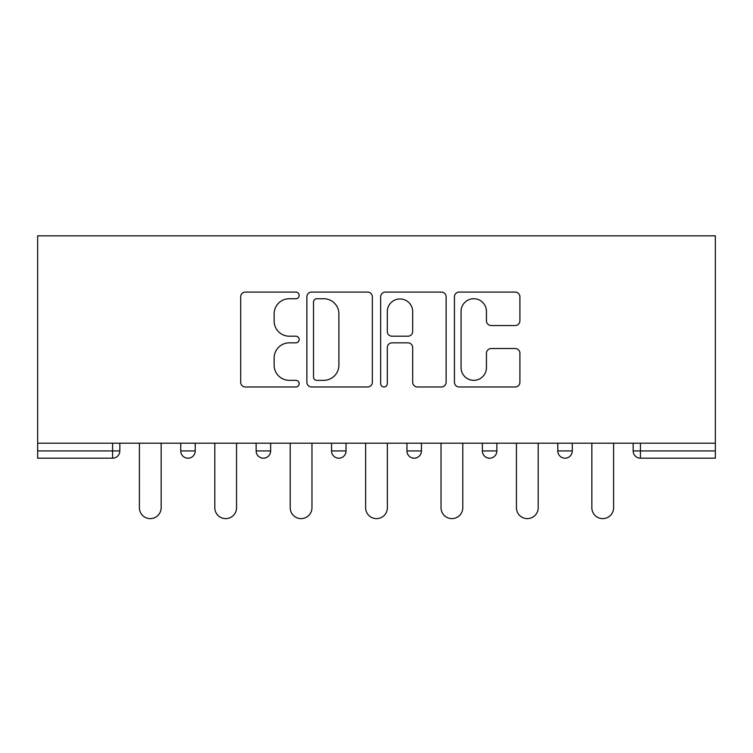 <?xml version="1.0" encoding="UTF-8"?>
<svg xmlns="http://www.w3.org/2000/svg" width="753" height="753" viewBox="0 0 753 753"><rect width="100%" height="100%" fill="white"/><g stroke="black" fill="none" stroke-linecap="round" stroke-linejoin="round"><path stroke-width="1.13" d="M299.157 295.402A3.323 3.323 0 0 0 295.844 292.079L245.431 292.079A4.744 4.744 0 0 0 240.687 296.823L240.687 382.223A4.744 4.744 0 0 0 245.431 386.976L295.844 386.976A3.323 3.323 0 0 0 299.157 383.654A3.323 3.323 0 0 0 295.844 380.331L289.312 380.331A15.182 15.182 0 0 1 274.13 365.149L274.13 358.033A15.182 15.182 0 0 1 289.312 342.85L295.844 342.85A3.323 3.323 0 0 0 299.157 339.528A3.323 3.323 0 0 0 295.844 336.205L289.312 336.205A15.182 15.182 0 0 1 274.13 321.023L274.13 313.907A15.182 15.182 0 0 1 289.312 298.725L295.844 298.725A3.323 3.323 0 0 0 299.157 295.402M515.165 325.531A4.744 4.744 0 0 0 519.909 320.787L519.909 296.823A4.744 4.744 0 0 0 515.165 292.079L459.179 292.079A4.744 4.744 0 0 0 454.436 296.823L454.436 382.223A4.744 4.744 0 0 0 459.179 386.976L515.165 386.976A4.744 4.744 0 0 0 519.909 382.223L519.909 353.289A4.744 4.744 0 0 0 515.165 348.535L491.201 348.535A4.744 4.744 0 0 0 486.457 353.289L486.457 367.633A12.688 12.688 0 0 1 473.769 380.331A12.688 12.688 0 0 1 461.071 367.633L461.071 311.413A12.688 12.688 0 0 1 473.769 298.725A12.688 12.688 0 0 1 486.457 311.413L486.457 320.787A4.744 4.744 0 0 0 491.201 325.531L515.165 325.531M715.35 443.206L37.65 443.206L37.65 235.84L715.35 235.84L715.35 458.191L640.427 458.191A7.248 7.248 0 0 1 633.179 450.943L633.179 443.206L633.179 450.943L715.35 450.943M372.349 296.823A4.744 4.744 0 0 0 367.605 292.079L311.62 292.079A4.744 4.744 0 0 0 306.876 296.823L306.876 382.223A4.744 4.744 0 0 0 311.62 386.976L367.605 386.976A4.744 4.744 0 0 0 372.349 382.223L372.349 296.823M385.395 292.079L441.38 292.079A4.744 4.744 0 0 1 446.124 296.823L446.124 382.223A4.744 4.744 0 0 1 441.38 386.976L417.426 386.976A4.744 4.744 0 0 1 412.682 382.223L412.682 347.594A4.744 4.744 0 0 0 407.938 342.85L392.04 342.85A4.744 4.744 0 0 0 387.296 347.594L387.296 383.654A3.323 3.323 0 0 1 383.974 386.976A3.323 3.323 0 0 1 380.651 383.654L380.651 296.823A4.744 4.744 0 0 1 385.395 292.079M112.573 458.191A7.248 7.248 0 0 0 119.821 450.943L112.573 450.943L112.573 458.191A7.248 7.248 0 0 0 119.821 450.943L119.821 443.206L119.821 450.943A7.248 7.248 0 0 1 112.573 458.191L37.65 458.191L37.65 450.943L112.573 450.943L112.573 443.206M37.65 443.206L37.65 450.943M180.729 443.206L180.729 450.943L180.729 443.206M187.977 458.191A7.248 7.248 0 0 1 180.729 450.943A7.248 7.248 0 0 0 187.977 458.191A7.248 7.248 0 0 0 195.234 450.943L195.234 443.206L195.234 450.943A7.248 7.248 0 0 1 187.977 458.191A7.248 7.248 0 0 1 180.729 450.943L195.234 450.943A7.248 7.248 0 0 1 187.977 458.191M256.142 443.206L256.142 450.943L256.142 443.206M270.638 443.206L270.638 450.943L270.638 443.206M331.546 443.206L331.546 450.943L331.546 443.206M346.051 443.206L346.051 450.943L346.051 443.206M421.454 443.206L421.454 450.943L406.949 450.943A7.248 7.248 0 0 0 414.206 458.191A7.248 7.248 0 0 1 406.949 450.943L406.949 443.206M496.858 443.206L496.858 450.943L482.362 450.943A7.248 7.248 0 0 0 489.61 458.191A7.248 7.248 0 0 1 482.362 450.943L482.362 443.206M557.766 443.206L557.766 450.943L557.766 443.206M572.271 443.206L572.271 450.943A7.248 7.248 0 0 1 565.023 458.191A7.248 7.248 0 0 1 557.766 450.943L572.271 450.943A7.248 7.248 0 0 1 565.023 458.191M263.39 458.191A7.248 7.248 0 0 1 256.142 450.943A7.248 7.248 0 0 0 263.39 458.191A7.248 7.248 0 0 0 270.638 450.943A7.248 7.248 0 0 1 263.39 458.191A7.248 7.248 0 0 1 256.142 450.943L270.638 450.943A7.248 7.248 0 0 1 263.39 458.191M338.794 458.191A7.248 7.248 0 0 1 331.546 450.943A7.248 7.248 0 0 0 338.794 458.191A7.248 7.248 0 0 0 346.051 450.943A7.248 7.248 0 0 1 338.794 458.191A7.248 7.248 0 0 1 331.546 450.943L346.051 450.943A7.248 7.248 0 0 1 338.794 458.191M421.454 450.943A7.248 7.248 0 0 1 414.206 458.191A7.248 7.248 0 0 0 421.454 450.943A7.248 7.248 0 0 1 414.206 458.191A7.248 7.248 0 0 1 406.949 450.943M496.858 450.943A7.248 7.248 0 0 1 489.61 458.191A7.248 7.248 0 0 0 496.858 450.943A7.248 7.248 0 0 1 489.61 458.191A7.248 7.248 0 0 1 482.362 450.943M316.834 298.725A3.323 3.323 0 0 0 313.512 302.038L313.512 377.008A3.323 3.323 0 0 0 316.834 380.331L323.715 380.331A15.182 15.182 0 0 0 338.897 365.149L338.897 313.907A15.182 15.182 0 0 0 323.715 298.725L316.834 298.725M412.682 311.648A12.688 12.688 0 0 0 399.984 298.96A12.688 12.688 0 0 0 387.296 311.648L387.296 331.461A4.744 4.744 0 0 0 392.04 336.205L407.938 336.205A4.744 4.744 0 0 0 412.682 331.461L412.682 311.648M139.399 507.738L139.399 443.206L139.399 507.738A10.871 10.871 0 0 0 150.28 518.619A10.871 10.871 0 0 0 161.151 507.738L161.151 443.206M214.812 507.738L214.812 443.206L214.812 507.738A10.871 10.871 0 0 0 225.684 518.619A10.871 10.871 0 0 0 236.564 507.738L236.564 443.206M290.216 507.738L290.216 443.206L290.216 507.738A10.871 10.871 0 0 0 301.096 518.619A10.871 10.871 0 0 0 311.968 507.738L311.968 443.206M365.629 507.738L365.629 443.206L365.629 507.738A10.871 10.871 0 0 0 376.5 518.619A10.871 10.871 0 0 0 387.371 507.738L387.371 443.206M441.032 507.738L441.032 443.206L441.032 507.738A10.871 10.871 0 0 0 451.904 518.619A10.871 10.871 0 0 0 462.784 507.738L462.784 443.206M516.436 507.738L516.436 443.206L516.436 507.738A10.871 10.871 0 0 0 527.316 518.619A10.871 10.871 0 0 0 538.188 507.738L538.188 443.206M591.849 507.738L591.849 443.206L591.849 507.738A10.871 10.871 0 0 0 602.72 518.619A10.871 10.871 0 0 0 613.601 507.738L613.601 443.206M640.427 443.206L640.427 458.191"/></g></svg>
